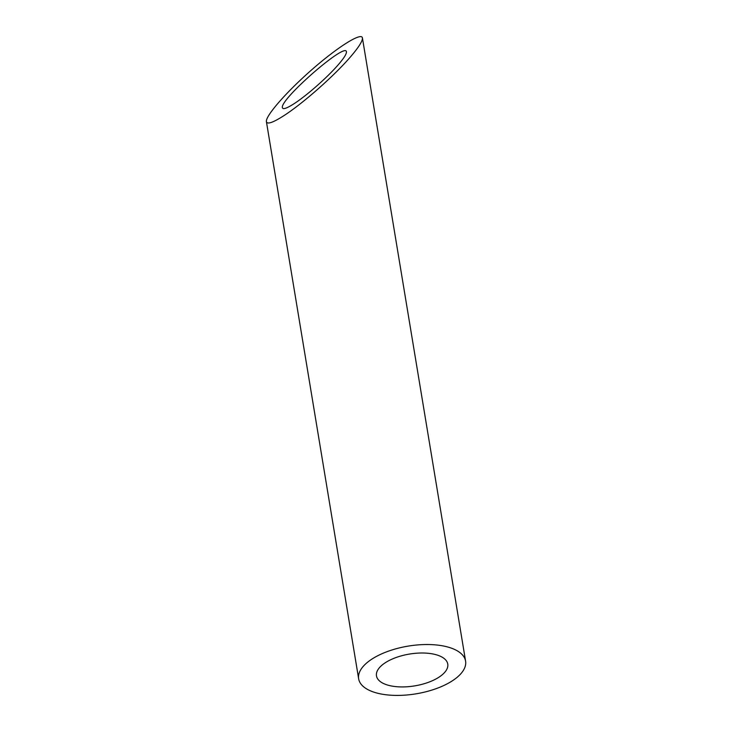 <?xml version="1.0" encoding="UTF-8"?>
<svg xmlns="http://www.w3.org/2000/svg" width="732" height="732" viewBox="0 0 732 732"><rect width="100%" height="100%" fill="white"/><g stroke="black" fill="none" stroke-linecap="round" stroke-linejoin="round"><path stroke-width="1.1" d="M436.116 654.728A36.133 16.122 170.6 0 0 396.433 657.391A36.133 16.122 170.6 0 0 376.477 675.874A36.133 16.122 170.6 0 0 414.751 685.875A36.133 16.122 170.6 0 0 447.764 664.07A36.133 16.122 170.6 0 0 436.116 654.728M293.212 104.255C305.802 96.386 327.35 77.464 338.413 64.562C343.939 58.139 346.611 53.921 346.419 51.899C346.437 41.312 279.34 99.808 282.415 107.705C282.909 109.608 286.514 108.455 293.212 104.255M448.112 647.106A54.195 24.183 170.6 0 0 388.591 651.105A54.195 24.183 170.6 0 0 358.653 678.82A54.195 24.183 170.6 0 0 416.069 693.826A54.195 24.183 170.6 0 0 465.589 661.115A54.195 24.183 170.6 0 0 448.112 647.106M282.607 116.48C301.493 104.676 333.81 76.293 350.418 56.94C358.707 47.306 362.706 40.983 362.422 37.954C361.663 32.007 338.312 46.574 312.628 69.009C286.935 91.363 265.268 116.049 266.411 121.658C267.162 124.504 272.56 122.784 282.607 116.48M266.411 121.658L358.653 678.82M362.422 37.954L465.589 661.115"/></g></svg>
